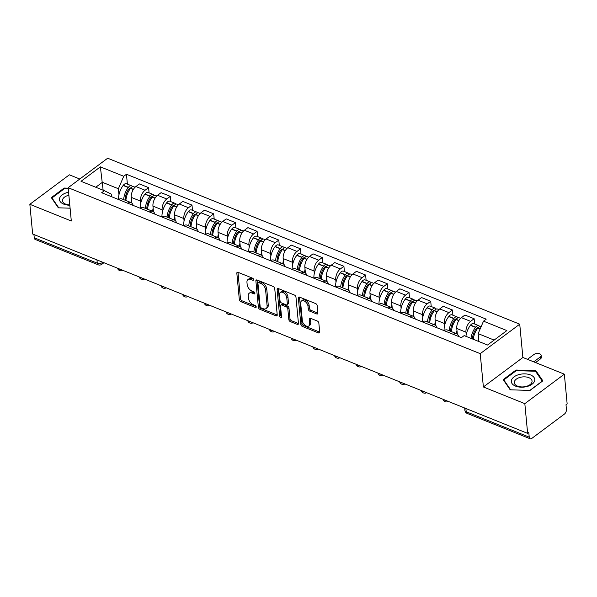 <?xml version="1.0" encoding="UTF-8"?>
<svg xmlns="http://www.w3.org/2000/svg" width="597" height="597" viewBox="0 0 597 597"><rect width="100%" height="100%" fill="white"/><g stroke="black" fill="none" stroke-linecap="round" stroke-linejoin="round"><path stroke-width="0.9" d="M253.621 279.597A1.246 0.761 -126.7 0 0 252.568 278.18L238.061 272.336A1.776 1.082 -126.7 0 0 237.136 272.381A1.776 1.082 -126.7 0 0 236.837 273.254L239.33 299.634A1.776 1.082 -126.7 0 0 240.83 301.649L255.344 307.492A1.246 0.761 -126.7 0 0 255.986 307.47A1.246 0.761 -126.7 0 0 256.203 306.851A1.246 0.761 -126.7 0 0 255.15 305.44L253.27 304.686A5.694 3.463 -126.7 0 1 248.456 298.239L248.248 296.037A5.694 3.463 -126.7 0 1 249.218 293.239A5.694 3.463 -126.7 0 1 252.173 293.112L254.053 293.866A1.246 0.761 -126.7 0 0 254.703 293.836A1.246 0.761 -126.7 0 0 254.912 293.224A1.246 0.761 -126.7 0 0 253.859 291.814L251.979 291.06A5.694 3.463 -126.7 0 1 247.165 284.605L246.964 282.411A5.694 3.463 -126.7 0 1 247.927 279.605A5.694 3.463 -126.7 0 1 250.889 279.478L252.762 280.232A1.246 0.761 -126.7 0 0 253.412 280.209A1.246 0.761 -126.7 0 0 253.621 279.597L252.762 280.232M316.671 313.94A1.776 1.082 -126.7 0 0 317.597 313.895A1.776 1.082 -126.7 0 0 317.895 313.022L317.194 305.619A1.776 1.082 -126.7 0 0 315.694 303.604L299.582 297.119A1.776 1.082 -126.7 0 0 298.657 297.157A1.776 1.082 -126.7 0 0 298.351 298.03L300.843 324.41A1.776 1.082 -126.7 0 0 302.351 326.425L318.462 332.917A1.776 1.082 -126.7 0 0 319.388 332.88A1.776 1.082 -126.7 0 0 319.693 331.999L318.843 323.059A1.776 1.082 -126.7 0 0 317.343 321.044L310.447 318.268A1.776 1.082 -126.7 0 0 309.522 318.305A1.776 1.082 -126.7 0 0 309.216 319.186L309.634 323.619A4.754 2.895 -126.7 0 1 308.828 325.962A4.754 2.895 -126.7 0 1 304.933 325.208A4.754 2.895 -126.7 0 1 302.336 320.679L300.694 303.306A4.754 2.895 -126.7 0 1 301.5 300.97A4.754 2.895 -126.7 0 1 305.395 301.724A4.754 2.895 -126.7 0 1 307.992 306.254L308.268 309.142A1.776 1.082 -126.7 0 0 309.776 311.164L316.671 313.94L317.82 313.082A1.776 1.082 -126.7 0 0 317.902 313.112M480.227 353.663L483.376 386.96L524.83 403.654L527.636 433.37L32.656 234.017L29.85 204.301L71.304 221.002L68.162 187.704L480.227 353.663L519.733 324.178L107.669 158.22L68.162 187.704M274.732 288.515A1.776 1.082 -126.7 0 0 273.225 286.5L257.113 280.015A1.776 1.082 -126.7 0 0 256.188 280.053A1.776 1.082 -126.7 0 0 255.882 280.926L258.382 307.306A1.776 1.082 -126.7 0 0 259.882 309.321L275.993 315.813A1.776 1.082 -126.7 0 0 276.918 315.776A1.776 1.082 -126.7 0 0 277.224 314.895L274.732 288.515M278.344 288.567L294.455 295.052A1.776 1.082 -126.7 0 1 295.963 297.067L298.455 323.447A1.776 1.082 -126.7 0 1 298.157 324.328A1.776 1.082 -126.7 0 1 297.231 324.365L290.336 321.589A1.776 1.082 -126.7 0 1 288.829 319.574L287.821 308.873A1.776 1.082 -126.7 0 0 286.314 306.858L281.739 305.015A1.776 1.082 -126.7 0 0 280.814 305.06A1.776 1.082 -126.7 0 0 280.515 305.933L281.568 317.067A1.246 0.761 -126.7 0 1 281.351 317.679A1.246 0.761 -126.7 0 1 280.336 317.485A1.246 0.761 -126.7 0 1 279.657 316.298L277.12 289.478A1.776 1.082 -126.7 0 1 277.418 288.605A1.776 1.082 -126.7 0 1 278.344 288.567M524.83 403.654L564.344 374.17L567.15 403.885L566.001 404.744L566.434 409.37A3.627 2.03 111.9 0 1 564.411 414.079L531.815 438.407A3.627 2.03 111.9 0 1 530.181 438.78L467.16 413.4A3.627 2.03 -68.1 0 1 466.205 411.758L529.226 437.138A3.627 2.03 111.9 0 0 530.181 438.78M79.797 179.018L69.364 174.817L29.85 204.301M564.344 374.17L522.882 357.476L519.733 324.178M527.636 433.37L528.793 432.512L529.226 437.138M96.96 259.911L97.266 263.165A3.627 2.03 -68.1 0 0 98.221 264.807L35.201 239.427A3.627 2.03 -68.1 0 1 34.245 237.785L97.266 263.165A3.627 2.03 -5.4 0 0 102.356 262.568L102.774 262.255M33.939 234.531L34.245 237.785M127.721 203.219A8.336 4.672 -68.1 0 1 131.101 202.622L121.922 198.92A8.336 4.672 111.9 0 0 118.534 199.525M140.668 203.57L140.429 201.07A8.336 4.672 -68.1 0 1 145.078 190.249L135.9 186.548A8.336 4.672 111.9 0 0 131.25 197.368L131.78 203.025M135.9 186.548L139.407 183.928L148.593 187.622L149.086 192.876M131.101 202.622A8.336 4.672 -68.1 0 1 133.124 205.398M145.078 190.249L148.593 187.622M149.422 211.957A8.336 4.672 -68.1 0 1 152.802 211.36L143.623 207.666A8.336 4.672 111.9 0 0 140.235 208.263M170.794 201.614L170.294 196.361L161.115 192.667L157.601 195.286A8.336 4.672 111.9 0 0 152.951 206.114L153.481 211.763M152.802 211.36A8.336 4.672 -68.1 0 1 154.832 214.136M162.369 212.308L162.13 209.808A8.336 4.672 -68.1 0 1 166.779 198.988L170.294 196.361M171.123 220.703A8.336 4.672 -68.1 0 1 174.503 220.099L165.324 216.405A8.336 4.672 111.9 0 0 161.944 217.002M192.495 210.36L191.995 205.107L182.816 201.405L179.301 204.032A8.336 4.672 111.9 0 0 174.652 214.853L175.19 220.502M174.503 220.099A8.336 4.672 -68.1 0 1 176.533 222.882M184.07 221.047L183.831 218.547A8.336 4.672 -68.1 0 1 188.48 207.726L191.995 205.107M192.824 229.442A8.336 4.672 -68.1 0 1 196.212 228.845L187.025 225.144A8.336 4.672 111.9 0 0 183.645 225.741A13.768 7.724 -68.1 0 1 188.264 211.689L188.413 211.495A4.575 2.567 -68.1 0 1 191.518 209.965L196.6 212.01A4.575 2.567 111.9 0 0 193.495 213.539L193.346 213.733A13.768 7.724 111.9 0 0 188.771 225.845M214.196 219.099L213.696 213.845L204.517 210.144L201.002 212.771A8.336 4.672 111.9 0 0 196.353 223.591L196.891 229.241M196.212 228.845A8.336 4.672 -68.1 0 1 198.234 231.621M205.771 229.785L205.54 227.293A8.336 4.672 -68.1 0 1 210.189 216.465L213.696 213.845M214.524 238.181A8.336 4.672 -68.1 0 1 217.912 237.584L208.726 233.89A8.336 4.672 111.9 0 0 205.346 234.487M235.897 227.838L235.405 222.584L226.218 218.89L222.703 221.509A8.336 4.672 111.9 0 0 218.054 232.33L218.592 237.987M217.912 237.584A8.336 4.672 -68.1 0 1 219.935 240.36M227.472 238.531L227.241 236.031A8.336 4.672 -68.1 0 1 231.89 225.211L235.405 222.584M236.225 246.927A8.336 4.672 -68.1 0 1 239.613 246.322L230.435 242.628A8.336 4.672 111.9 0 0 227.047 243.225M257.598 236.584L257.106 231.33L247.919 227.629L244.412 230.248A8.336 4.672 111.9 0 0 239.763 241.076L240.292 246.725M239.613 246.322A8.336 4.672 -68.1 0 1 241.636 249.106M249.18 247.27L248.942 244.77A8.336 4.672 -68.1 0 1 253.591 233.949L257.106 231.33M257.934 255.665A8.336 4.672 -68.1 0 1 261.314 255.068L252.135 251.367A8.336 4.672 111.9 0 0 248.748 251.964M279.306 245.322L278.806 240.069L269.628 236.367L266.113 238.994A8.336 4.672 111.9 0 0 261.464 249.815L261.993 255.464M261.314 255.068A8.336 4.672 -68.1 0 1 263.344 257.844M270.881 256.009L270.642 253.509A8.336 4.672 -68.1 0 1 275.292 242.688L278.806 240.069M279.635 264.404A8.336 4.672 -68.1 0 1 283.015 263.807L273.836 260.105A8.336 4.672 111.9 0 0 270.448 260.71M301.007 254.061L300.507 248.807L291.329 245.113L287.814 247.733A8.336 4.672 111.9 0 0 283.165 258.553L283.694 264.202M283.015 263.807A8.336 4.672 -68.1 0 1 285.045 266.583M292.582 264.747L292.343 262.255A8.336 4.672 -68.1 0 1 296.993 251.427L300.507 248.807M301.336 273.142A8.336 4.672 -68.1 0 1 304.724 272.545L295.537 268.851A8.336 4.672 111.9 0 0 292.157 269.448M322.708 262.799L322.208 257.546L313.029 253.852L309.515 256.471A8.336 4.672 111.9 0 0 304.866 267.292L305.403 272.948M304.724 272.545A8.336 4.672 -68.1 0 1 306.746 275.321M314.283 273.493L314.044 270.993A8.336 4.672 -68.1 0 1 318.701 260.173L322.208 257.546M323.037 281.888A8.336 4.672 -68.1 0 1 326.425 281.284L317.238 277.59A8.336 4.672 111.9 0 0 313.858 278.187M344.409 271.545L343.917 266.292L334.73 262.59L331.216 265.21A8.336 4.672 111.9 0 0 326.566 276.038L327.104 281.687M326.425 281.284A8.336 4.672 -68.1 0 1 328.447 284.068M335.984 282.232L335.753 279.732A8.336 4.672 -68.1 0 1 340.402 268.911L343.917 266.292M344.738 290.627A8.336 4.672 -68.1 0 1 348.126 290.03L338.947 286.329A8.336 4.672 111.9 0 0 335.559 286.926M366.11 280.284L365.618 275.03L356.431 271.329L352.924 273.956A8.336 4.672 111.9 0 0 348.267 284.776L348.805 290.426M348.126 290.03A8.336 4.672 -68.1 0 1 350.148 292.806M357.693 290.97L357.454 288.478A8.336 4.672 -68.1 0 1 362.103 277.65L365.618 275.03M366.446 299.366A8.336 4.672 -68.1 0 1 369.827 298.769L360.648 295.067A8.336 4.672 111.9 0 0 357.26 295.672M387.811 289.023L387.319 283.769L378.14 280.075L374.625 282.694A8.336 4.672 111.9 0 0 369.976 293.515L370.506 299.172M369.827 298.769A8.336 4.672 -68.1 0 1 371.849 301.545M379.393 299.716L379.155 297.216A8.336 4.672 -68.1 0 1 383.804 286.396L387.319 283.769M388.147 308.104A8.336 4.672 -68.1 0 1 391.528 307.507L382.349 303.813A8.336 4.672 111.9 0 0 378.961 304.41M409.52 297.761L409.02 292.508L399.841 288.814L396.326 291.433A8.336 4.672 111.9 0 0 391.677 302.261L392.207 307.91M391.528 307.507A8.336 4.672 -68.1 0 1 393.557 310.283M401.094 308.455L400.856 305.955A8.336 4.672 -68.1 0 1 405.505 295.134L409.02 292.508M409.848 316.85A8.336 4.672 -68.1 0 1 413.236 316.246L404.05 312.552A8.336 4.672 111.9 0 0 400.669 313.149M431.221 306.507L430.721 301.254L421.542 297.552L418.027 300.179A8.336 4.672 111.9 0 0 413.378 311L413.915 316.649M413.236 316.246A8.336 4.672 -68.1 0 1 415.258 319.029M422.795 317.194L422.557 314.694A8.336 4.672 -68.1 0 1 427.206 303.873L430.721 301.254M431.549 325.589A8.336 4.672 -68.1 0 1 434.937 324.992L425.751 321.29A8.336 4.672 111.9 0 0 422.37 321.887M452.922 315.246L452.422 309.992L443.243 306.291L439.728 308.918A8.336 4.672 111.9 0 0 435.079 319.738L435.616 325.387M434.937 324.992A8.336 4.672 -68.1 0 1 436.959 327.768M444.496 325.932L444.265 323.44A8.336 4.672 -68.1 0 1 448.914 312.612L452.422 309.992M453.25 334.327A8.336 4.672 -68.1 0 1 456.638 333.73L447.452 330.029A8.336 4.672 111.9 0 0 444.071 330.634M474.622 323.984L474.13 318.731L464.944 315.037L461.429 317.656A8.336 4.672 111.9 0 0 456.78 328.477L457.317 334.133M456.638 333.73A8.336 4.672 -68.1 0 1 458.66 336.507M466.197 334.678L465.966 332.178A8.336 4.672 -68.1 0 1 470.615 321.358L474.13 318.731M494.144 340.081L478.145 333.633L483.503 321.164L506.875 330.581L487.525 345.021L464.153 335.611L461.444 337.626L101.684 192.734L104.393 190.719L111.243 194.077L111.49 196.689M118.96 194.823L118.385 188.742L102.393 182.301L95.766 187.242M103.139 190.212L100.371 166.861L123.743 176.272L118.385 188.742M104.393 190.719L81.02 181.301L100.371 166.861M483.503 321.164L486.212 319.149L126.452 174.257L123.743 176.272M68.207 188.174L64.163 188.048L51.327 197.629L58.334 207.823L70.095 208.189M483.376 386.96L522.882 357.476M542.867 380.849L535.86 370.655L516.017 370.036L503.181 379.61L510.189 389.811L530.032 390.423L542.867 380.849M478.145 333.633L478.891 341.544M127.385 184.137L126.452 174.257M64.23 188.794L64.163 188.048M535.979 371.968L535.86 370.655M516.084 370.782L516.017 370.036M253.531 279.224L252.038 278.62A5.694 3.463 -126.7 0 0 249.076 278.747L247.927 279.605M249.218 293.239L250.367 292.381A5.694 3.463 -126.7 0 1 253.329 292.246L254.822 292.851M237.979 272.307A1.776 1.082 -126.7 0 0 237.987 272.396L240.479 298.776A1.776 1.082 -126.7 0 0 241.986 300.791L256.113 306.477M257.031 279.978A1.776 1.082 -126.7 0 0 257.038 280.068L259.531 306.448A1.776 1.082 -126.7 0 0 261.031 308.462L277.15 314.955A1.776 1.082 -126.7 0 0 277.232 314.985M258.807 282.672A1.246 0.761 -126.7 0 0 258.158 282.694A1.246 0.761 -126.7 0 0 257.949 283.306L260.135 306.462A1.246 0.761 -126.7 0 0 261.188 307.873L263.173 308.671A5.694 3.463 -126.7 0 0 266.128 308.545A5.694 3.463 -126.7 0 0 267.098 305.746L265.598 289.918A5.694 3.463 -126.7 0 0 260.785 283.463L258.807 282.672L259.956 281.806A1.246 0.761 -126.7 0 0 259.314 281.836L258.158 282.694M266.128 308.545L267.284 307.686A5.694 3.463 -126.7 0 0 268.247 304.888L267.098 305.746M259.956 281.806L261.941 282.605A5.694 3.463 -126.7 0 1 266.755 289.052L268.247 304.888M280.814 305.06L281.963 304.194A1.776 1.082 -126.7 0 1 282.888 304.157L287.463 306A1.776 1.082 -126.7 0 1 288.97 308.015L289.985 318.716A1.776 1.082 -126.7 0 0 291.485 320.731L298.381 323.507A1.776 1.082 -126.7 0 0 298.463 323.537M278.262 288.53A1.776 1.082 -126.7 0 0 278.269 288.62L280.806 315.44A1.246 0.761 -126.7 0 0 281.53 316.656M286.769 297.769A4.754 2.895 -126.7 0 0 284.172 293.239A4.754 2.895 -126.7 0 0 280.269 292.485A4.754 2.895 -126.7 0 0 279.463 294.828L280.045 300.948A1.776 1.082 -126.7 0 0 281.545 302.963L286.12 304.806A1.776 1.082 -126.7 0 0 287.045 304.768A1.776 1.082 -126.7 0 0 287.351 303.888L286.769 297.769L287.918 296.91A4.754 2.895 -126.7 0 0 285.321 292.381A4.754 2.895 -126.7 0 0 281.426 291.627L280.269 292.485M287.045 304.768L288.194 303.903A1.776 1.082 -126.7 0 0 288.5 303.03L287.351 303.888M287.918 296.91L288.5 303.03M301.5 300.97L302.649 300.104A4.754 2.895 -126.7 0 1 306.552 300.858A4.754 2.895 -126.7 0 1 309.149 305.388L309.425 308.283A1.776 1.082 -126.7 0 0 310.925 310.298L317.82 313.082M308.828 325.962L309.985 325.096A4.754 2.895 -126.7 0 0 310.791 322.761L309.634 323.619M310.365 318.238A1.776 1.082 -126.7 0 0 310.373 318.328L310.791 322.761M299.5 297.082A1.776 1.082 -126.7 0 0 299.507 297.172L302 323.552A1.776 1.082 -126.7 0 0 303.5 325.566L319.619 332.059A1.776 1.082 -126.7 0 0 319.693 332.089M125.131 200.219A11.41 6.403 -68.1 0 1 128.959 188.913L129.101 188.719A2.216 1.246 -68.1 0 1 130.609 187.973A2.216 1.246 -68.1 0 1 130.743 188.048M125.885 200.525A13.768 7.724 -68.1 0 1 130.467 188.406L130.609 188.219A4.575 2.567 -68.1 0 1 133.713 186.682L135.086 187.242M132.407 186.727A4.575 2.567 111.9 0 0 131.489 185.786A4.575 2.567 111.9 0 0 128.385 187.316L128.236 187.51A13.768 7.724 111.9 0 0 123.661 199.622M118.564 199.502A13.768 7.724 -68.1 0 1 123.161 185.466L123.31 185.271A4.575 2.567 -68.1 0 1 126.415 183.742L131.489 185.786M130.967 202.57A13.768 7.724 -68.1 0 1 131.437 199.383M126.907 195.331L126.676 192.868M68.588 192.249A11.776 6.604 -5.4 0 0 59.625 198.182A11.776 6.604 -5.4 0 0 69.812 205.211M68.871 195.241A8.918 5 -5.4 0 0 62.566 199.629A8.918 5 -5.4 0 0 62.446 200.741A8.918 5 -5.4 0 0 69.789 204.943M70.095 208.181L58.76 207.823L51.969 197.943L64.409 188.667L68.259 188.786M52.036 198.667L51.969 197.943M511.472 380.17A11.776 6.604 -5.4 0 0 521.084 387.192A11.776 6.604 -5.4 0 0 534.628 380.886A11.776 6.604 -5.4 0 0 525.017 373.871A11.776 6.604 -5.4 0 0 511.472 380.17M514.413 381.617A8.918 5 -5.4 0 0 514.301 382.729A8.918 5 -5.4 0 0 522.666 386.931A8.918 5 -5.4 0 0 531.942 382.162A8.918 5 -5.4 0 0 532.054 381.05A8.918 5 -5.4 0 0 523.688 376.849A8.918 5 -5.4 0 0 514.413 381.617M535.487 371.244L542.277 381.125L529.837 390.408L510.614 389.811L503.823 379.931L516.263 370.647L535.487 371.244M503.89 380.647L503.823 379.931M146.84 208.957A11.41 6.403 -68.1 0 1 150.66 197.652L150.81 197.458A2.216 1.246 -68.1 0 1 152.31 196.712A2.216 1.246 -68.1 0 1 152.444 196.786M147.593 209.263A13.768 7.724 -68.1 0 1 152.168 197.152L152.31 196.958A4.575 2.567 -68.1 0 1 155.421 195.428L156.795 195.98M154.108 195.473A4.575 2.567 111.9 0 0 153.19 194.532A4.575 2.567 111.9 0 0 150.086 196.062L149.944 196.256A13.768 7.724 111.9 0 0 145.362 208.368M140.265 208.249A13.768 7.724 -68.1 0 1 144.862 194.212L145.011 194.018A4.575 2.567 -68.1 0 1 148.116 192.488L153.19 194.532M152.668 211.308A13.768 7.724 -68.1 0 1 153.138 208.122M148.608 204.077L148.377 201.614M168.541 217.696A11.41 6.403 -68.1 0 1 172.361 206.39L172.511 206.196A2.216 1.246 -68.1 0 1 174.018 205.458A2.216 1.246 -68.1 0 1 174.152 205.525M169.294 218.002A13.768 7.724 -68.1 0 1 173.869 205.89L174.018 205.696A4.575 2.567 -68.1 0 1 177.122 204.167L178.496 204.719M175.809 204.211A4.575 2.567 111.9 0 0 174.899 203.271A4.575 2.567 111.9 0 0 171.787 204.801L171.645 204.995A13.768 7.724 111.9 0 0 167.063 217.107M161.966 216.987A13.768 7.724 -68.1 0 1 166.563 202.95L166.712 202.756A4.575 2.567 -68.1 0 1 169.817 201.226L174.899 203.271M174.369 220.047A13.768 7.724 -68.1 0 1 174.839 216.86M170.317 212.816L170.078 210.353M190.242 226.442A11.41 6.403 -68.1 0 1 194.062 215.129L194.212 214.935A2.216 1.246 -68.1 0 1 195.719 214.196A2.216 1.246 -68.1 0 1 195.853 214.263M190.995 226.741A13.768 7.724 -68.1 0 1 195.57 214.629L195.719 214.435A4.575 2.567 -68.1 0 1 198.823 212.905L200.196 213.457M197.51 212.95A4.575 2.567 111.9 0 0 196.6 212.01M196.07 228.785A13.768 7.724 -68.1 0 1 196.547 225.606M192.018 221.554L191.786 219.092M211.942 235.181A11.41 6.403 -68.1 0 1 215.763 223.875L215.913 223.681A2.216 1.246 -68.1 0 1 217.42 222.935A2.216 1.246 -68.1 0 1 217.554 223.009M212.696 235.487A13.768 7.724 -68.1 0 1 217.271 223.375L217.42 223.181A4.575 2.567 -68.1 0 1 220.524 221.651L221.897 222.203M219.211 221.688A4.575 2.567 111.9 0 0 218.301 220.748A4.575 2.567 111.9 0 0 215.196 222.278L215.047 222.472A13.768 7.724 111.9 0 0 210.472 234.584M205.375 234.464A13.768 7.724 -68.1 0 1 209.972 220.427L210.114 220.233A4.575 2.567 -68.1 0 1 213.219 218.703L218.301 220.748M217.778 237.531A13.768 7.724 -68.1 0 1 218.248 234.345M213.719 230.293L213.487 227.83M233.643 243.919A11.41 6.403 -68.1 0 1 237.472 232.614L237.613 232.42A2.216 1.246 -68.1 0 1 239.121 231.673A2.216 1.246 -68.1 0 1 239.255 231.748M234.397 244.225A13.768 7.724 -68.1 0 1 238.979 232.114L239.121 231.92A4.575 2.567 -68.1 0 1 242.225 230.39L243.598 230.942M240.919 230.435A4.575 2.567 111.9 0 0 240.001 229.494A4.575 2.567 111.9 0 0 236.897 231.024L236.748 231.218A13.768 7.724 111.9 0 0 232.173 243.33M227.076 243.21A13.768 7.724 -68.1 0 1 231.673 229.173L231.815 228.979A4.575 2.567 -68.1 0 1 234.927 227.45L240.001 229.494M239.479 246.27A13.768 7.724 -68.1 0 1 239.949 243.083M235.419 239.039L235.188 236.576M255.352 252.665A11.41 6.403 -68.1 0 1 259.173 241.352L259.314 241.158A2.216 1.246 -68.1 0 1 260.822 240.419A2.216 1.246 -68.1 0 1 260.956 240.487M256.098 252.964A13.768 7.724 -68.1 0 1 260.68 240.852L260.822 240.658A4.575 2.567 -68.1 0 1 263.934 239.128L265.307 239.681M262.62 239.173A4.575 2.567 111.9 0 0 261.702 238.233A4.575 2.567 111.9 0 0 258.598 239.763L258.449 239.957A13.768 7.724 111.9 0 0 253.874 252.068M248.777 251.949A13.768 7.724 -68.1 0 1 253.374 237.912L253.524 237.718A4.575 2.567 -68.1 0 1 256.628 236.188L261.702 238.233M261.18 255.009A13.768 7.724 -68.1 0 1 261.65 251.822M257.12 247.777L256.889 245.315M277.053 261.404A11.41 6.403 -68.1 0 1 280.874 250.091L281.023 249.897A2.216 1.246 -68.1 0 1 282.53 249.158A2.216 1.246 -68.1 0 1 282.657 249.233M277.806 261.702A13.768 7.724 -68.1 0 1 282.381 249.591L282.53 249.397A4.575 2.567 -68.1 0 1 285.635 247.867L287.008 248.419M284.321 247.912A4.575 2.567 111.9 0 0 283.403 246.971A4.575 2.567 111.9 0 0 280.299 248.501L280.157 248.695A13.768 7.724 111.9 0 0 275.575 260.807M270.478 260.688A13.768 7.724 -68.1 0 1 275.075 246.651L275.224 246.457A4.575 2.567 -68.1 0 1 278.329 244.927L283.403 246.971M282.881 263.747A13.768 7.724 -68.1 0 1 283.351 260.568M278.829 256.516L278.59 254.053M298.754 270.142A11.41 6.403 -68.1 0 1 302.575 258.837L302.724 258.643A2.216 1.246 -68.1 0 1 304.231 257.897A2.216 1.246 -68.1 0 1 304.366 257.971M299.507 270.448A13.768 7.724 -68.1 0 1 304.082 258.337L304.231 258.143A4.575 2.567 -68.1 0 1 307.336 256.613L308.709 257.165M306.022 256.658A4.575 2.567 111.9 0 0 305.112 255.717A4.575 2.567 111.9 0 0 302 257.247L301.858 257.434A13.768 7.724 111.9 0 0 297.284 269.553M292.179 269.426A13.768 7.724 -68.1 0 1 296.776 255.389L296.925 255.203A4.575 2.567 -68.1 0 1 300.03 253.665L305.112 255.717M304.582 272.493A13.768 7.724 -68.1 0 1 305.06 269.307M300.53 265.262L300.298 262.799M320.455 278.881A11.41 6.403 -68.1 0 1 324.275 267.575L324.425 267.381A2.216 1.246 -68.1 0 1 325.932 266.643A2.216 1.246 -68.1 0 1 326.066 266.71M321.208 279.187A13.768 7.724 -68.1 0 1 325.783 267.075L325.932 266.881A4.575 2.567 -68.1 0 1 329.037 265.352L330.41 265.904M327.723 265.396A4.575 2.567 111.9 0 0 326.813 264.456A4.575 2.567 111.9 0 0 323.708 265.986L323.559 266.18A13.768 7.724 111.9 0 0 318.985 278.292M313.888 278.172A13.768 7.724 -68.1 0 1 318.485 264.135L318.626 263.941A4.575 2.567 -68.1 0 1 321.731 262.411L326.813 264.456M326.283 281.232A13.768 7.724 -68.1 0 1 326.76 278.045M322.231 274.001L321.999 271.538M342.156 287.627A11.41 6.403 -68.1 0 1 345.984 276.314L346.126 276.12A2.216 1.246 -68.1 0 1 347.633 275.381A2.216 1.246 -68.1 0 1 347.767 275.448M342.909 287.926A13.768 7.724 -68.1 0 1 347.484 275.814L347.633 275.62A4.575 2.567 -68.1 0 1 350.738 274.09L352.111 274.642M349.432 274.135A4.575 2.567 111.9 0 0 348.514 273.195A4.575 2.567 111.9 0 0 345.409 274.724L345.26 274.918A13.768 7.724 111.9 0 0 340.686 287.03M335.589 286.911A13.768 7.724 -68.1 0 1 340.186 272.874L340.327 272.68A4.575 2.567 -68.1 0 1 343.439 271.15L348.514 273.195M347.991 289.97A13.768 7.724 -68.1 0 1 348.461 286.791M343.932 282.739L343.7 280.277M363.864 296.366A11.41 6.403 -68.1 0 1 367.685 285.053L367.827 284.866A2.216 1.246 -68.1 0 1 369.334 284.12A2.216 1.246 -68.1 0 1 369.468 284.194M364.61 296.672A13.768 7.724 -68.1 0 1 369.192 284.553L369.334 284.366A4.575 2.567 -68.1 0 1 372.438 282.829L373.812 283.388M371.133 282.874A4.575 2.567 111.9 0 0 370.215 281.933A4.575 2.567 111.9 0 0 367.11 283.463L366.961 283.657A13.768 7.724 111.9 0 0 362.386 295.769M357.29 295.649A13.768 7.724 -68.1 0 1 361.886 281.612L362.036 281.418A4.575 2.567 -68.1 0 1 365.14 279.889L370.215 281.933M369.692 298.716A13.768 7.724 -68.1 0 1 370.162 295.53M365.633 291.478L365.401 289.015M385.565 305.104A11.41 6.403 -68.1 0 1 389.386 293.799L389.535 293.605A2.216 1.246 -68.1 0 1 391.035 292.858A2.216 1.246 -68.1 0 1 391.169 292.933M386.319 305.41A13.768 7.724 -68.1 0 1 390.893 293.299L391.035 293.105A4.575 2.567 -68.1 0 1 394.147 291.575L395.52 292.127M392.833 291.62A4.575 2.567 111.9 0 0 391.916 290.679A4.575 2.567 111.9 0 0 388.811 292.209L388.669 292.403A13.768 7.724 111.9 0 0 384.087 304.515M378.991 304.395A13.768 7.724 -68.1 0 1 383.587 290.358L383.737 290.164A4.575 2.567 -68.1 0 1 386.841 288.635L391.916 290.679M391.393 307.455A13.768 7.724 -68.1 0 1 391.863 304.269M387.334 300.224L387.102 297.761M407.266 313.843A11.41 6.403 -68.1 0 1 411.087 302.537L411.236 302.343A2.216 1.246 -68.1 0 1 412.743 301.604A2.216 1.246 -68.1 0 1 412.878 301.672M408.02 314.149A13.768 7.724 -68.1 0 1 412.594 302.037L412.743 301.843A4.575 2.567 -68.1 0 1 415.848 300.313L417.221 300.866M414.534 300.358A4.575 2.567 111.9 0 0 413.624 299.418A4.575 2.567 111.9 0 0 410.512 300.948L410.37 301.142A13.768 7.724 111.9 0 0 405.788 313.253M400.691 313.134A13.768 7.724 -68.1 0 1 405.288 299.097L405.438 298.903A4.575 2.567 -68.1 0 1 408.542 297.373L413.624 299.418M413.094 316.194A13.768 7.724 -68.1 0 1 413.572 313.007M409.042 308.962L408.803 306.5M428.967 322.589A11.41 6.403 -68.1 0 1 432.788 311.276L432.937 311.082A2.216 1.246 -68.1 0 1 434.444 310.343A2.216 1.246 -68.1 0 1 434.579 310.41M429.721 322.887A13.768 7.724 -68.1 0 1 434.295 310.776L434.444 310.582A4.575 2.567 -68.1 0 1 437.549 309.052L438.922 309.604M436.235 309.097A4.575 2.567 111.9 0 0 435.325 308.156A4.575 2.567 111.9 0 0 432.221 309.686L432.071 309.88A13.768 7.724 111.9 0 0 427.497 321.992M422.392 321.873A13.768 7.724 -68.1 0 1 426.989 307.836L427.139 307.642A4.575 2.567 -68.1 0 1 430.243 306.112L435.325 308.156M434.795 324.932A13.768 7.724 -68.1 0 1 435.273 321.753M430.743 317.701L430.512 315.238M450.668 331.328A11.41 6.403 -68.1 0 1 454.489 320.022L454.638 319.828A2.216 1.246 -68.1 0 1 456.145 319.082A2.216 1.246 -68.1 0 1 456.28 319.156M451.422 331.633A13.768 7.724 -68.1 0 1 455.996 319.522L456.145 319.328A4.575 2.567 -68.1 0 1 459.25 317.798L460.623 318.35M457.944 317.835A4.575 2.567 111.9 0 0 457.026 316.895A4.575 2.567 111.9 0 0 453.921 318.425L453.772 318.619A13.768 7.724 111.9 0 0 449.198 330.731M444.101 330.611A13.768 7.724 -68.1 0 1 448.698 316.574L448.84 316.38A4.575 2.567 -68.1 0 1 451.951 314.85L457.026 316.895M456.504 333.678A13.768 7.724 -68.1 0 1 456.974 330.492M452.444 326.44L452.213 323.977M472.391 338.924A11.41 6.403 -68.1 0 1 476.197 328.76L476.339 328.566A2.216 1.246 -68.1 0 1 477.846 327.82A2.216 1.246 -68.1 0 1 477.981 327.895M533.733 361.849L540.233 356.999A4.075 2.284 -5.4 0 0 541.166 355.349A4.075 2.284 -5.4 0 0 538.382 353.476A4.075 2.284 -5.4 0 0 533.979 354.476L527.472 359.327M541.166 355.349L541.345 357.29A4.075 2.284 174.6 0 1 540.419 358.939L535.546 362.573M473.234 339.268A13.768 7.724 -68.1 0 1 477.704 328.26L477.846 328.066A4.575 2.567 -68.1 0 1 480.951 326.537L481.16 326.619M479.645 326.581A4.575 2.567 111.9 0 0 478.727 325.641A4.575 2.567 111.9 0 0 475.622 327.171L475.473 327.365A13.768 7.724 111.9 0 0 471.003 338.372M465.929 336.327A13.768 7.724 -68.1 0 1 470.399 325.32L470.548 325.126A4.575 2.567 -68.1 0 1 473.652 323.596L478.727 325.641M478.309 341.312A13.768 7.724 -68.1 0 1 478.675 339.23M474.145 335.186L473.914 332.723M102.311 262.068L102.356 262.568A3.627 2.209 -126.7 0 1 101.736 264.352L103.923 262.717M448.914 312.612L439.728 308.918M427.206 303.873L418.027 300.179M405.505 295.134L396.326 291.433M383.804 286.396L374.625 282.694M362.103 277.65L352.924 273.956M340.402 268.911L331.216 265.21M318.701 260.173L309.515 256.471M296.993 251.427L287.814 247.733M275.292 242.688L266.113 238.994M253.591 233.949L244.412 230.248M231.89 225.211L222.703 221.509M210.189 216.465L201.002 212.771M188.48 207.726L179.301 204.032M166.779 198.988L157.601 195.286M470.615 321.358L461.429 317.656M465.966 332.178L456.78 328.477M444.265 323.44L435.079 319.738M422.557 314.694L413.378 311M400.856 305.955L391.677 302.261M379.155 297.216L369.976 293.515M357.454 288.478L348.267 284.776M335.753 279.732L326.566 276.038M314.044 270.993L304.866 267.292M292.343 262.255L283.165 258.553M270.642 253.509L261.464 249.815M248.942 244.77L239.763 241.076M227.241 236.031L218.054 232.33M205.54 227.293L196.353 223.591M183.831 218.547L174.652 214.853M162.13 209.808L152.951 206.114M140.429 201.07L131.25 197.368M117.713 268.277A3.627 2.03 -5.4 0 0 120.109 269.24M139.422 277.015A3.627 2.03 -5.4 0 0 141.81 277.978M161.123 285.754A3.627 2.03 -5.4 0 0 163.511 286.717M182.824 294.493A3.627 2.03 -5.4 0 0 185.212 295.455M204.525 303.239A3.627 2.03 -5.4 0 0 206.913 304.201M226.226 311.977A3.627 2.03 -5.4 0 0 228.621 312.94M247.934 320.716A3.627 2.03 -5.4 0 0 250.322 321.679M269.635 329.454A3.627 2.03 -5.4 0 0 272.023 330.417M291.336 338.2A3.627 2.03 -5.4 0 0 293.724 339.163M313.037 346.939A3.627 2.03 -5.4 0 0 315.425 347.902M334.738 355.678A3.627 2.03 -5.4 0 0 337.126 356.64M356.446 364.424A3.627 2.03 -5.4 0 0 358.834 365.379M378.147 373.162A3.627 2.03 -5.4 0 0 380.535 374.125M399.848 381.901A3.627 2.03 -5.4 0 0 402.236 382.864M421.549 390.639A3.627 2.03 -5.4 0 0 423.937 391.602M443.25 399.386A3.627 2.03 -5.4 0 0 445.638 400.348M465.899 408.505L466.205 411.758A3.627 2.03 -5.4 0 1 464.906 410.378A3.627 3.627 0 0 0 467.16 413.4M252.038 278.62L250.889 279.478M254.912 293.224L254.053 293.866M253.329 292.246L252.173 293.112M256.203 306.851L255.344 307.492M241.986 300.791L240.83 301.649M240.479 298.776L239.33 299.634M237.987 272.396L236.837 273.254M277.15 314.955L275.993 315.813M261.031 308.462L259.882 309.321M259.531 306.448L258.382 307.306M257.038 280.068L255.882 280.926M266.755 289.052L265.598 289.918M261.941 282.605L260.785 283.463M298.381 323.507L297.231 324.365M291.485 320.731L290.336 321.589M289.985 318.716L288.829 319.574M288.97 308.015L287.821 308.873M287.463 306L286.314 306.858M282.888 304.157L281.739 305.015M280.806 315.44L279.657 316.298M278.269 288.62L277.12 289.478M310.925 310.298L309.776 311.164M309.425 308.283L308.268 309.142M309.149 305.388L307.992 306.254M310.373 318.328L309.216 319.186M319.619 332.059L318.462 332.917M303.5 325.566L302.351 326.425M302 323.552L300.843 324.41M299.507 297.172L298.351 298.03M133.4 189.339L130.609 188.219M128.385 187.316L123.31 185.271M128.236 187.51L123.161 185.466M130.303 188.622L129.497 188.294M133.273 189.54L130.467 188.406M155.101 198.077L152.31 196.958M150.086 196.062L145.011 194.018M149.944 196.256L144.862 194.212M152.004 197.361L151.198 197.032M154.981 198.279L152.168 197.152M176.809 206.823L174.018 205.696M171.787 204.801L166.712 202.756M171.645 204.995L166.563 202.95M173.712 206.107L172.899 205.778M176.682 207.025L173.869 205.89M198.51 215.562L195.719 214.435M193.495 213.539L188.413 211.495M193.346 213.733L188.264 211.689M195.413 214.845L194.6 214.517M198.383 215.763L195.57 214.629M220.211 224.3L217.42 223.181M215.196 222.278L210.114 220.233M215.047 222.472L209.972 220.427M217.114 223.584L216.301 223.256M220.084 224.502L217.271 223.375M241.912 233.039L239.121 231.92M236.897 231.024L231.815 228.979M236.748 231.218L231.673 229.173M238.815 232.323L238.009 232.002M241.785 233.248L238.979 232.114M263.613 241.785L260.822 240.658M258.598 239.763L253.524 237.718M258.449 239.957L253.374 237.912M260.516 241.069L259.71 240.74M263.486 241.986L260.68 240.852M285.314 250.524L282.53 249.397M280.299 248.501L275.224 246.457M280.157 248.695L275.075 246.651M282.224 249.807L281.411 249.479M285.194 250.725L282.381 249.591M307.022 259.262L304.231 258.143M302 257.247L296.925 255.203M301.858 257.434L296.776 255.389M303.925 258.546L303.112 258.217M306.895 259.464L304.082 258.337M328.723 268.008L325.932 266.881M323.708 265.986L318.626 263.941M323.559 266.18L318.485 264.135M325.626 267.284L324.813 266.963M328.596 268.21L325.783 267.075M350.424 276.747L347.633 275.62M345.409 274.724L340.327 272.68M345.26 274.918L340.186 272.874M347.327 276.03L346.521 275.702M350.297 276.948L347.484 275.814M372.125 285.485L369.334 284.366M367.11 283.463L362.036 281.418M366.961 283.657L361.886 281.612M369.028 284.769L368.222 284.441M371.998 285.687L369.192 284.553M393.826 294.224L391.035 293.105M388.811 292.209L383.737 290.164M388.669 292.403L383.587 290.358M390.736 293.508L389.923 293.179M393.707 294.425L390.893 293.299M415.534 302.97L412.743 301.843M410.512 300.948L405.438 298.903M410.37 301.142L405.288 299.097M412.437 302.246L411.624 301.925M415.408 303.172L412.594 302.037M437.235 311.709L434.444 310.582M432.221 309.686L427.139 307.642M432.071 309.88L426.989 307.836M434.138 310.992L433.325 310.664M437.108 311.91L434.295 310.776M458.936 320.447L456.145 319.328M453.921 318.425L448.84 316.38M453.772 318.619L448.698 316.574M455.839 319.731L455.026 319.402M458.809 320.649L455.996 319.522M540.419 358.939L540.233 356.999M480.145 328.992L477.846 328.066M475.622 327.171L470.548 325.126M475.473 327.365L470.399 325.32M477.54 328.469L476.734 328.149M480.048 329.208L477.704 328.26M117.505 268.187A3.627 3.627 0 0 0 122.825 270.329M139.205 276.926A3.627 3.627 0 0 0 144.526 279.068M160.914 285.672A3.627 3.627 0 0 0 166.227 287.814M182.615 294.411A3.627 3.627 0 0 0 187.928 296.552M204.316 303.149A3.627 3.627 0 0 0 209.629 305.291M226.017 311.895A3.627 3.627 0 0 0 231.33 314.029M247.718 320.634A3.627 3.627 0 0 0 253.038 322.776M269.419 329.372A3.627 3.627 0 0 0 274.739 331.514M291.127 338.111A3.627 3.627 0 0 0 296.44 340.253M312.828 346.857A3.627 3.627 0 0 0 318.141 348.999M334.529 355.596A3.627 3.627 0 0 0 339.842 357.737M356.23 364.334A3.627 3.627 0 0 0 361.551 366.476M377.931 373.073A3.627 3.627 0 0 0 383.252 375.214M399.639 381.819A3.627 3.627 0 0 0 404.953 383.961M421.34 390.557A3.627 3.627 0 0 0 426.654 392.699M443.041 399.296A3.627 3.627 0 0 0 448.354 401.438M464.682 408.012L464.906 410.378M98.221 264.807A3.627 3.627 0 0 0 101.736 264.352"/></g></svg>
